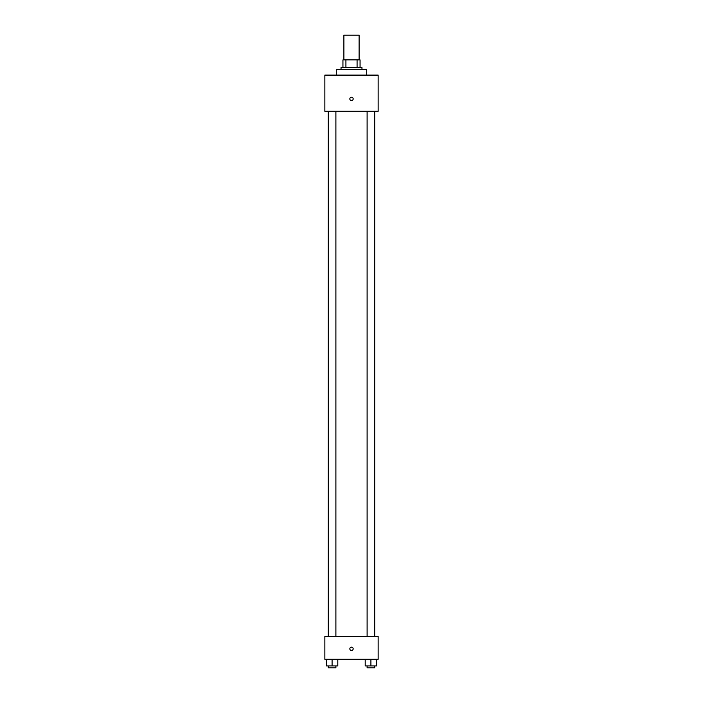 <?xml version="1.0" encoding="UTF-8"?>
<svg xmlns="http://www.w3.org/2000/svg" width="703" height="703" viewBox="0 0 703 703"><rect width="100%" height="100%" fill="white"/><g stroke="black" fill="none" stroke-linecap="round" stroke-linejoin="round"><path stroke-width="1.05" d="M359.11 59.887L359.11 35.15L343.89 35.15L343.89 59.887M345.92 67.497L345.92 59.887L342.941 59.887L342.941 67.497L342.941 59.887M345.92 59.887L360.059 59.887L360.059 67.497M357.08 67.497L357.08 59.887M341.034 69.404L341.034 67.497L361.966 67.497L361.966 69.404M366.72 75.107L366.72 69.404L336.28 69.404L336.28 75.107M324.856 75.107L378.144 75.107L378.144 111.267L324.856 111.267L324.856 75.107M351.5 100.564A1.661 1.661 0 0 1 350.059 98.06A1.661 1.661 0 0 1 352.941 98.06A1.661 1.661 0 0 1 351.5 100.564M324.856 636.452L378.144 636.452L378.144 659.291L324.856 659.291L324.856 636.452M351.5 650.486A1.661 1.661 0 0 1 350.059 647.99A1.661 1.661 0 0 1 352.941 647.99A1.661 1.661 0 0 1 351.5 650.486M365.2 659.291L365.2 665.943L376.615 665.943L376.615 659.291L376.615 665.943M370.912 665.943L370.912 659.291M374.717 665.943L374.717 667.85L367.107 667.85L367.107 665.943M326.385 659.291L326.385 665.943L337.8 665.943L337.8 659.291L337.8 665.943M332.088 665.943L332.088 659.291M335.893 665.943L335.893 667.85L328.283 667.85L328.283 665.943M367.107 111.267L367.107 636.452M374.717 111.267L374.717 636.452M335.893 636.452L335.893 111.267M328.283 636.452L328.283 111.267"/></g></svg>
